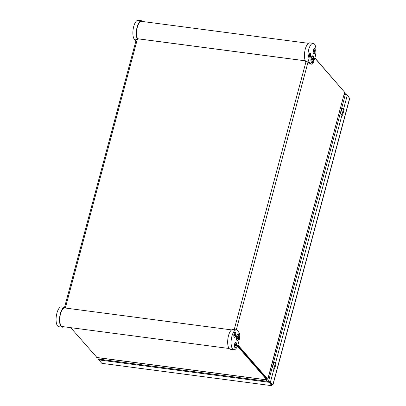 <?xml version="1.0" encoding="UTF-8"?>
<svg xmlns="http://www.w3.org/2000/svg" width="406" height="406" viewBox="0 0 406 406"><rect width="100%" height="100%" fill="white"/><g stroke="black" fill="none" stroke-linecap="round" stroke-linejoin="round"><path stroke-width="0.61" d="M267.666 379.194L267.046 379.113L237.718 345.481L267.041 379.118L266.879 379.925L97.029 357.59L70.71 327.662M314.812 58.043L344.648 92.253L267.762 379.204L237.906 344.968M344.08 91.604L314.863 57.88M237.454 346.13L266.849 379.838L267.021 378.874M344.648 92.253L267.894 379.229M342.06 114.731L342.562 115.309L344.105 109.539L343.608 108.965A1.563 0.467 -165 0 0 341.674 108.199L340.126 113.969A1.563 0.467 15 0 1 342.06 114.731L275.603 362.756A1.563 0.467 -165 0 0 273.669 361.995L272.127 367.765A1.563 0.467 15 0 1 274.055 368.526L270.386 382.219A1.563 0.467 -165 0 0 269.229 381.625M340.441 114.02L341.923 108.488L344.105 109.539M274.055 368.526L274.557 369.1L276.105 363.334L275.603 362.756M272.441 367.816L273.923 362.284L276.105 363.334M344.222 94.359L345.344 94.507A1.563 0.467 15 0 1 347.277 95.268L343.608 108.965M98.866 359.736L98.8 359.655A1.563 0.467 -165 0 1 98.719 359.442A1.563 0.467 -165 0 1 98.993 359.269M272.903 385L270.386 382.219M272.923 385.005L349.713 98.435L347.277 95.268M349.683 98.029L272.791 384.979L272.081 384.888L269.168 381.554L99.013 359.178L98.82 359.904L268.97 382.274L271.883 385.609L272.076 384.888L269.625 382.082M273.989 368.46L275.39 363.238M341.994 114.665L343.395 109.447M102.058 363.365L271.913 385.7L102.058 363.365M271.883 385.609L272.056 384.649M98.82 359.904L101.728 363.238M269.168 381.554L268.97 382.274M346.125 94.679L346.247 93.877L344.42 93.634M349.155 97.212L346.247 93.877M346.054 94.598L344.227 94.354M268.645 381.488A1.563 0.467 -165 0 0 268.457 381.457L266.458 381.198M266.453 381.193L266.798 379.914M102.068 358.254L101.733 359.538L99.724 359.269A1.563 0.467 -165 0 0 99.546 359.249M102.388 358.295L102.043 359.579M273.923 362.284L273.669 361.995L340.126 113.969M341.923 108.488L341.674 108.199L345.344 94.507M235.241 344.131L235.79 344.07L235.424 346.1L235.257 345.734L235.003 345.968L234.922 344.917L235.338 343.796L235.505 344.166M234.683 347.231A2.563 0.99 97.5 0 0 235.049 347.49A2.563 0.99 97.5 0 0 235.516 347.287A2.563 0.99 97.5 0 0 236.414 344.501A2.563 0.99 97.5 0 0 235.713 342.405A2.563 0.99 97.5 0 0 235.297 342.562A2.629 1.015 97.5 0 0 234.379 345.42A2.629 1.015 97.5 0 0 235.094 347.561A2.629 1.015 97.5 0 0 235.576 347.353A2.629 1.015 97.5 0 0 236.495 344.496A2.629 1.015 97.5 0 0 235.779 342.349A2.629 1.015 97.5 0 0 235.302 342.562M234.988 337.082A2.629 1.015 97.5 0 0 235.911 334.229A2.629 1.015 97.5 0 0 235.196 332.083A2.629 1.015 97.5 0 0 234.714 332.291A2.629 1.015 97.5 0 0 233.795 335.148A2.629 1.015 97.5 0 0 234.511 337.295A2.629 1.015 97.5 0 0 234.988 337.082M237.962 340.385A3.441 1.33 97.5 0 0 239.17 335.995A3.441 1.33 97.5 0 0 237.688 334.031A3.441 1.33 97.5 0 0 237.601 334.108A3.441 1.33 97.5 0 0 236.449 337.178A3.441 1.33 97.5 0 0 236.86 340.329A3.441 1.33 97.5 0 0 237.962 340.385M239.144 332.798L237.87 330.92A10.008 3.867 97.5 0 0 236.449 329.9A10.008 3.867 97.5 0 0 231.308 339.32A10.008 3.867 97.5 0 0 233.841 349.744A10.008 3.867 97.5 0 0 238.545 342.745L239.479 338.711A5.004 1.934 97.5 0 0 239.144 332.798M236.449 329.9L233.019 329.449A10.008 3.867 97.5 0 0 227.878 338.868A10.008 3.867 97.5 0 0 230.41 349.292L233.841 349.744M231.603 329.895L64.777 307.956A9.384 3.629 97.5 0 0 59.961 316.787A9.384 3.629 97.5 0 0 62.331 326.561L229.157 348.5M65.605 308.063L65.701 307.712A10.008 3.867 97.5 0 0 64.858 307.337A10.008 3.867 97.5 0 0 59.723 316.756A10.008 3.867 97.5 0 0 62.25 327.18A10.008 3.867 97.5 0 0 63.666 326.734M64.858 307.337L61.428 306.885A10.008 3.867 97.5 0 0 56.287 316.304A10.008 3.867 97.5 0 0 58.819 326.728L62.25 327.18M234.1 336.965A2.563 0.99 97.5 0 0 234.46 337.224A2.563 0.99 97.5 0 0 234.927 337.021A2.563 0.99 97.5 0 0 235.83 334.229A2.563 0.99 97.5 0 0 235.13 332.138A2.629 1.015 97.5 0 0 235.049 332.093M234.967 332.118L235.13 332.138A2.563 0.99 97.5 0 0 234.714 332.296M234.901 335.721L234.384 335.559L234.754 333.529L234.917 333.894L235.175 333.661L235.257 334.711L234.769 335.706M234.46 335.082L234.988 335.153M234.409 335.427L234.673 335.463M234.653 333.864L234.917 333.894M234.516 334.29L235.115 334.366M235.049 345.349L235.576 345.42M234.993 345.699L235.257 345.734M235.099 344.557L235.698 344.638M309.281 55.444L309.915 55.531L309.88 56.231L309.428 56.673L309.133 55.805L309.808 54.201L309.915 55.531M308.92 57.723A2.563 0.99 97.5 0 0 309.286 57.982A2.563 0.99 97.5 0 0 310.646 54.434A2.563 0.99 97.5 0 0 309.951 52.897A2.563 0.99 97.5 0 0 309.534 53.049M310.732 54.414A2.629 1.015 97.5 0 0 310.017 52.841A2.629 1.015 97.5 0 0 308.621 56.475A2.629 1.015 97.5 0 0 309.331 58.048A2.629 1.015 97.5 0 0 310.732 54.414M313.138 52.059A2.629 1.015 97.5 0 0 313.853 53.638A2.629 1.015 97.5 0 0 315.249 49.999A2.629 1.015 97.5 0 0 314.538 48.426A2.629 1.015 97.5 0 0 313.138 52.059M310.894 60.575A3.441 1.33 97.5 0 0 311.356 62.311A3.441 1.33 97.5 0 0 312.93 61.692A3.441 1.33 97.5 0 0 313.655 57.88A3.441 1.33 97.5 0 0 312.184 56.013A3.441 1.33 97.5 0 0 310.894 60.575M313.777 61.433L314.934 57.652A10.008 3.867 97.5 0 0 313.239 43.315A10.008 3.867 97.5 0 0 308.291 51.511A10.008 3.867 97.5 0 0 309.727 62.732L311.174 63.975A5.004 1.934 97.5 0 0 311.625 64.189A5.004 1.934 97.5 0 0 313.777 61.433M313.239 43.315L309.808 42.863A10.008 3.867 97.5 0 0 305.033 50.192A10.008 3.867 97.5 0 0 305.728 61.61L307.443 61.834A10.008 3.867 97.5 0 0 308.012 62.509L309.458 63.752A5.004 1.934 97.5 0 0 309.91 63.965L311.625 64.189M308.393 43.31L141.567 21.371A9.384 3.629 97.5 0 0 137.137 28.039A9.384 3.629 97.5 0 0 137.619 38.743A9.384 3.629 97.5 0 0 137.725 38.915L137.568 39.494L135.853 39.27A10.008 3.867 97.5 0 0 136.238 39.768M142.902 21.548A10.008 3.867 97.5 0 0 141.648 20.752A10.008 3.867 97.5 0 0 136.873 28.075A10.008 3.867 97.5 0 0 137.568 39.494M141.648 20.752L138.218 20.3A10.008 3.867 97.5 0 0 133.269 28.496A10.008 3.867 97.5 0 0 134.706 39.717L135.959 40.798M313.442 53.308A2.563 0.99 97.5 0 0 313.802 53.567A2.563 0.99 97.5 0 0 315.168 50.019A2.563 0.99 97.5 0 0 314.472 48.481A2.629 1.015 97.5 0 0 314.391 48.436M314.31 48.461L314.472 48.481A2.563 0.99 97.5 0 0 314.056 48.639M313.665 51.587L313.813 50.405L314.33 49.791L314.462 51.643L313.945 52.257L313.665 51.587M313.838 50.263L314.097 50.298M313.818 50.314L314.391 50.39M313.797 51.034L314.437 51.115M313.884 51.709L314.178 51.75M309.316 54.678L309.575 54.714M309.301 54.729L309.874 54.805M309.367 56.124L309.661 56.16M310.884 60.093A2.908 1.127 97.5 0 0 311.681 62.082A2.908 1.127 97.5 0 0 313.234 58.626A2.908 1.127 97.5 0 0 312.442 56.317L312.128 56.277A2.908 1.127 97.5 0 0 311.915 56.297M311.169 61.966A2.908 1.127 97.5 0 0 311.366 62.042L311.681 62.082M312.442 56.317A2.908 1.127 97.5 0 0 311.153 58.033M312.331 57.901L312.244 58.053A0.751 0.289 -82.5 0 1 312.016 58.241A0.751 0.289 -82.5 0 1 311.945 58.2L311.778 58.5A0.751 0.289 -82.5 0 1 311.605 59.205L311.595 59.641A0.751 0.289 -82.5 0 1 311.722 60.2L311.874 60.347A0.751 0.289 -82.5 0 1 312.102 60.159A0.751 0.289 -82.5 0 1 312.178 60.2L312.341 59.9A0.751 0.289 -82.5 0 1 312.513 59.195L312.529 58.753A0.751 0.289 -82.5 0 1 312.397 58.195L312.331 57.901M311.681 59.037L311.757 58.728L312.605 58.829M311.509 59.56A0.751 0.289 -82.5 0 1 311.585 59.251M236.388 338.112A2.908 1.127 97.5 0 0 237.185 340.101A2.908 1.127 97.5 0 0 238.185 339.167A2.908 1.127 97.5 0 0 238.738 336.122A2.908 1.127 97.5 0 0 237.946 334.336L237.632 334.295A2.908 1.127 97.5 0 0 237.424 334.316M236.678 339.984A2.908 1.127 97.5 0 0 236.871 340.061L237.185 340.101M237.946 334.336A2.908 1.127 97.5 0 0 236.662 336.051M238.109 336.711L238.023 336.66A0.751 0.289 -82.5 0 1 237.865 336.163L237.703 336.067A0.751 0.289 -82.5 0 1 237.449 336.305A0.751 0.289 -82.5 0 1 237.398 336.29L237.246 336.62A0.751 0.289 -82.5 0 1 237.099 337.345L237.109 337.777A0.751 0.289 -82.5 0 1 237.266 338.279L237.429 338.376A0.751 0.289 -82.5 0 1 237.683 338.132A0.751 0.289 -82.5 0 1 237.728 338.147L237.886 337.817A0.751 0.289 -82.5 0 1 238.033 337.092L238.109 336.711L237.246 336.594L238.109 336.919M237.886 337.817L237.028 337.706A0.751 0.289 -82.5 0 1 237.038 337.477M236.277 329.875L307.936 62.438M96.694 357.463L266.849 379.838M137.284 39.458L65.452 307.54M234.211 329.606L306.012 61.646M103.028 358.381L102.682 359.66M103.713 359.797L104.058 358.513M268.457 381.457L272.127 367.765M99.724 359.269L100.069 357.99M234.323 334.59L235.257 334.711M234.404 334.818L235.221 334.925M234.912 344.856L235.84 344.978M234.988 345.085L235.81 345.196M309.118 55.947L309.945 56.058M311.174 63.975L309.458 63.752M309.727 62.732L308.012 62.509M305.302 60.793L137.619 38.743M136.198 39.915L134.706 39.717M313.813 50.354L314.609 50.461M313.818 50.552L314.62 50.659M313.635 51.537L314.462 51.643M309.291 54.769L310.088 54.871M309.301 54.967L310.103 55.069M311.767 58.657L312.529 58.753M311.742 58.926L312.6 59.043M311.666 59.083L312.513 59.195M311.686 59.814L312.341 59.9M311.722 60.047L312.336 60.129M237.216 336.985L238.033 337.092M237.221 337.954L237.891 338.041M237.251 338.086L237.637 338.137M237.246 336.559L238.023 336.66M136.35 39.336L64.554 307.296M99.14 357.869L98.719 359.442M137.644 38.778L305.317 60.829M311.727 60.108L312.102 60.159M237.251 338.076L237.683 338.132"/></g></svg>
